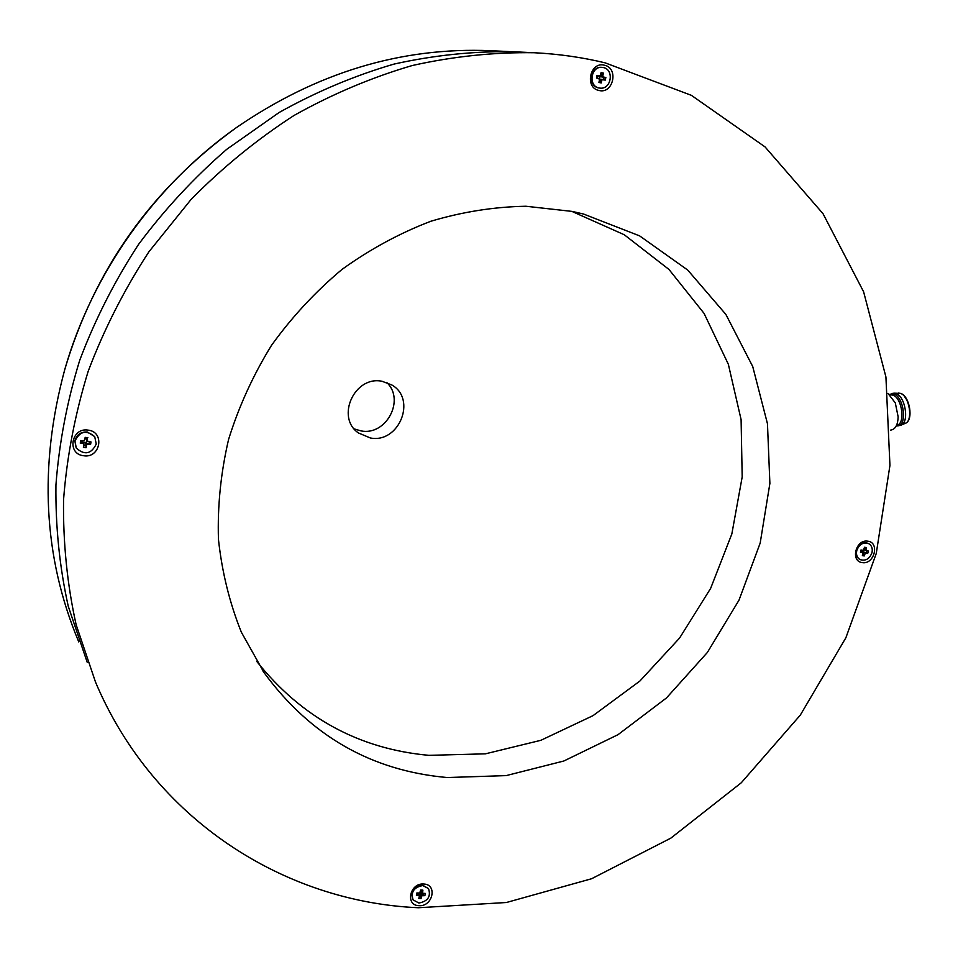 <?xml version="1.0" encoding="UTF-8"?>
<svg xmlns="http://www.w3.org/2000/svg" width="958" height="958" viewBox="0 0 958 958"><rect width="100%" height="100%" fill="white"/><g stroke="black" fill="none" stroke-linecap="round" stroke-linejoin="round"><path stroke-width="1.44" d="M856.775 550.539C859.218 544.288 863.158 541.953 868.559 543.545C871.696 545.413 872.834 548.455 871.996 552.67C869.505 558.957 865.553 561.268 860.116 559.604C857.051 557.724 855.937 554.706 856.775 550.539M860.116 559.604L859.673 559.364C856.584 557.472 855.458 554.454 856.284 550.287C858.057 545.114 861.326 542.575 866.08 542.695L868.559 543.545M864.212 548.419L865.697 548.611L864.248 548.263M865.697 548.611L866.427 547.545L865.936 550.682L868.355 551.03L867.792 553.209L865.373 552.874L864.284 555.927L862.978 553.269M862.691 554.383L864.2 554.454M864.99 553.173L861.218 551.185L866.271 552.85L866.834 550.814M861.134 552.048L861.625 550.084L860.428 552.179L862.966 552.874M96.255 444.045C91.238 454.128 84.579 455.469 76.281 448.069L74.975 441.063C79.813 431.136 86.388 429.663 94.722 436.668L96.255 444.045M76.149 447.841L74.856 440.86C76.652 434.645 80.843 431.699 87.429 432.01L94.722 436.668M83.693 445.733L86.232 446.033L85.49 442.584L88.866 444.165L89.369 441.746M87.489 439.063L87.298 441.039L86.112 439.183L87.489 439.063L84.963 438.656M82.041 440.764L83.645 443.614L80.256 443.147L81.693 443.171L82.256 441.734M82.065 440.716L81.693 443.171M86.232 442.297L86.903 440.417M83.142 442.716L85.466 442.836M82.747 442.189L83.645 443.614M83.597 455.733C66.545 454.056 71.347 427.112 88.208 430.142C105.212 431.962 100.35 458.666 83.597 455.733M413.114 899.909L412.862 899.538C410.371 891.659 413.581 886.857 422.502 885.132L428.501 888.581C431.112 896.449 427.927 901.274 418.933 903.035L413.114 899.909C410.635 892.042 413.856 887.252 422.789 885.551L428.501 888.581M418.945 905.669C404.875 905.502 409.868 882.725 423.723 884.03C437.758 884.318 432.741 906.915 418.945 905.669M862.332 562.609C850.081 561.484 855.805 538.947 867.804 541.186C880.007 542.408 874.259 564.777 862.332 562.609M600.079 88.124L598.463 87.897C587.553 85.849 590.475 66.126 601.624 67.335L603.408 67.563C614.497 69.683 611.228 89.669 600.079 88.124L598.918 87.944C587.961 85.957 590.894 66.114 601.995 67.359M598.906 90.447C584.284 87.705 590.092 61.156 604.474 65.228C619.06 68.102 613.204 94.423 598.906 90.447M605.013 62.809L691.401 95.345L765.035 146.897L823.03 213.706L863.601 291.759L885.922 376.961L889.946 465.42L876.259 553.473L845.89 637.741L800.289 715.135L741.253 782.794L670.863 838.118L591.625 878.725L506.399 902.508L418.49 907.741C284.263 902.029 153.484 819.449 95.537 682.156L76.125 624.688C67.192 584.308 63 542.671 63.551 499.789C66.88 456.607 75.095 413.784 88.184 371.285C103.991 329.468 124.217 289.663 148.861 251.858L191.109 199.396C222.663 167.399 256.96 139.425 293.998 115.475C332.198 94.088 371.62 77.43 412.299 65.515C453.218 56.39 493.837 52.127 534.181 52.738C558.442 53.947 582.045 57.3 605.013 62.809M572.201 211.419L583.578 214.041L639.621 235.884L687.724 270.06L725.877 314.428L752.725 366.531L767.466 423.735L769.885 483.431L760.185 543.054L739.001 600.163L707.339 652.494L666.469 697.951L618.018 734.666L563.855 760.999L506.123 775.609L447.242 777.537C371.453 770.843 310.38 735.864 264.025 672.588L241.368 632.232C229.609 602.941 221.969 571.962 218.448 539.318C217.418 506.123 220.795 472.833 228.579 439.447C238.841 406.479 253.151 375.117 271.509 345.347C291.951 316.954 315.457 291.639 342.03 269.402C369.968 249.284 399.534 233.237 430.741 221.286C462.415 211.826 494.148 206.82 525.918 206.245L572.201 211.419M571.71 211.323L624.269 234.746L668.983 269.461L704.07 313.398L728.343 364.268L741.097 419.604L742.187 476.976L731.828 534.001L710.632 588.392L679.569 638.064L639.872 681.054L593.038 715.638L540.863 740.306L485.371 753.838L428.813 755.335C359.046 748.964 301.71 717.686 256.804 661.487M382.074 381.284C354.58 375.356 335.456 417.365 358.448 432.968L370.363 437.974C398.923 443.698 417.053 399.306 391.882 384.996L382.074 381.284M386.709 382.47C405.438 399.773 386.23 435.974 361.07 430.92L354.221 428.909M420.346 891.551L420.562 890.844M420.825 890.808L422.55 893.275L422.897 890.138L422.37 891.048L420.502 890.844M419.161 896.951L421.077 896.951L419.484 893.107M417.664 893.131L419.161 895.323L416.371 895.179L417.413 894.892L417.712 893.012M420.179 892.341L423.328 895.203L423.843 893.347M423.328 895.203L424.861 895.634L421.652 895.814L421.041 898.592L421.077 896.951M599.217 81.095L601.205 81.442L599.409 80.233M600.462 75.466L602.726 74.568L600.786 73.982M599.66 76.592L605.851 77.514L599.708 76.209M603.636 79.706L604.175 77.179M600.259 75.802L597.038 75.431L598.02 75.718L597.457 78.245M890.509 430.142L891.395 429.95C895.598 428.933 897.85 424.574 898.149 416.874L895.299 402.887L888.078 393.546M896.616 425.16C905.729 424.598 902.268 397.606 892.724 395.067L890.401 394.816M889.335 394.409L893.718 393.93C903.873 396.624 907.537 425.352 897.814 425.879L896.281 425.855M898.365 425.759L900.604 425.268C909.633 423.292 905.526 396.037 895.802 393.499L892.808 393.343M599.433 79.095L599.9 76.64M602.726 74.568L603.396 73.107L602.69 76.353M599.936 76.125L597.888 75.969M601.959 79.718L599.564 79.526L601.935 79.718L601.229 82.963L598.93 82.424L599.636 79.179L596.475 78.005L597.038 75.431M605.851 77.514L605.276 80.089L601.935 79.718M602.378 79.406L599.636 79.191M600.307 75.802L601.097 72.557L603.396 73.107M601.229 82.963L601.205 81.442M421.975 895.802L419.915 892.808M421.041 898.592L418.826 898.472L419.436 895.694L417.664 893.119M422.071 895.49L420.107 892.64M416.371 895.179L416.862 892.964L419.7 893L421.652 895.814M422.55 893.275L425.34 893.431L424.861 895.634M419.7 893L420.682 890.006L422.897 890.138M508.447 51.54L490.747 50.702C401.139 46.858 316.116 72.652 235.68 128.085C154.585 185.565 92.243 273.533 64.857 369.213C38.595 466.103 43.23 557.017 78.772 641.932M533.366 52.702L512.626 51.72C473.348 51.121 433.818 55.241 394.049 64.078C354.52 75.622 316.236 91.752 279.161 112.469L226.699 149.352C193.959 177.733 164.548 209.467 138.455 244.541C114.577 281.161 94.998 319.733 79.718 360.268C67.06 401.462 59.133 443.003 55.935 484.916C55.444 526.553 59.552 567.004 68.258 606.27L87.178 662.217M87.298 441.039L91.022 441.973L90.543 444.584L86.675 444.452L86.088 447.745L86.232 446.033M86.088 447.745L83.394 447.374L83.993 444.081M80.256 443.147L80.723 440.524L84.112 441.003L85.202 437.363L87.885 437.746M88.866 444.165L90.543 444.584M85.49 442.584L86.675 444.452M87.166 444.105L85.98 442.237M87.07 444.476L85.921 442.668M860.428 552.179L860.991 549.988L863.409 550.335L864.499 547.281L866.427 547.545M864.284 555.927L862.368 555.652L862.811 552.766M866.271 552.85L867.792 553.209M861.134 551.64L862.859 552.526M865.266 553.185L861.505 551.269M863.9 549.653L865.936 550.682M865.373 552.874L861.481 550.886M865.721 550.311L863.96 549.413L865.721 550.311M861.697 550.934L862.176 550.155M901.286 424.981L904.879 423.508C913.477 421.616 909.585 395.762 900.316 393.355L898.317 393.067M904.615 396.672C909.334 402.971 910.878 409.952 909.25 417.604M602.331 79.538L599.612 79.322M602.798 76.4L599.528 76.161M602.965 76.688L599.684 76.448M421.771 895.79L419.736 892.844M422.023 895.598L420.071 892.772M87.118 444.249L85.933 442.38M86.819 444.452L85.645 442.596M865.098 553.161L861.218 551.185M865.948 550.575L863.924 549.545M865.325 552.982L861.446 551.006M905.573 423.208C913.8 420.119 909.693 395.75 900.568 393.391L894.077 393.175M893.323 393.235L891.251 393.666M599.564 79.526L602.019 79.718M235.68 128.085C151.232 189.361 94.207 270.024 64.593 370.075M262.887 670.923L264.025 672.588"/></g></svg>

